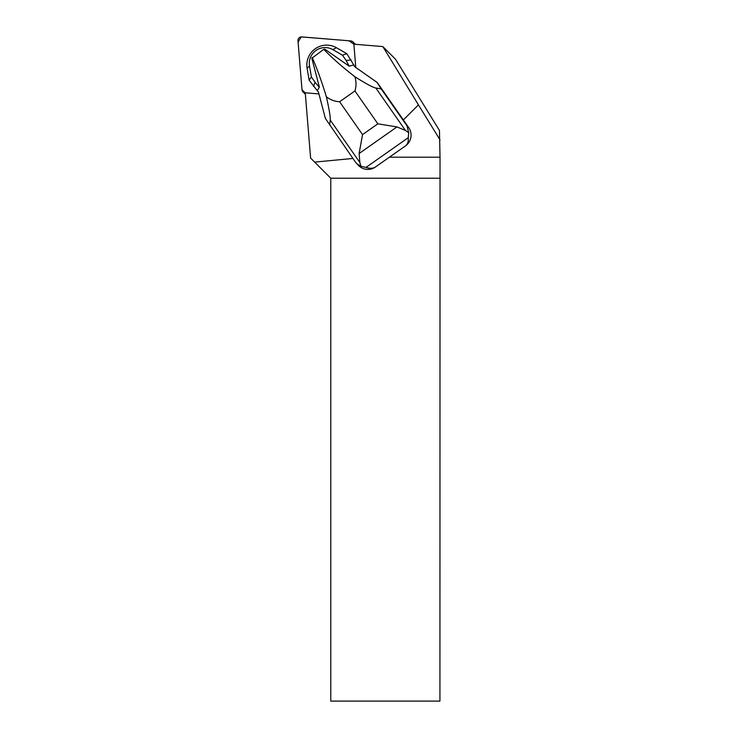 <?xml version="1.0" encoding="UTF-8"?>
<svg xmlns="http://www.w3.org/2000/svg" width="738" height="738" viewBox="0 0 738 738"><rect width="100%" height="100%" fill="white"/><g stroke="black" fill="none" stroke-linecap="round" stroke-linejoin="round"><path stroke-width="1.11" d="M353.936 44.197L353.917 44.059A3.487 3.45 -45 0 0 350.79 40.931L301.75 36.909A3.487 3.45 -45 0 0 297.977 40.682L301.999 89.722A3.487 3.45 -45 0 0 305.135 92.85L301.999 89.713L298.087 42.029L301.261 36.9L348.908 40.775L353.936 44.197M349.378 66.152L349.166 66.152A27.389 27.094 -45 0 0 349.175 66.116L353.899 64.972L354.6 66.632L377.256 82.536L408.695 127.582A13.164 13.026 135 0 1 405.43 145.921L375.43 167.009A13.164 13.026 135 0 1 358.668 165.635L355.448 162.111L325.375 118.421L318.438 92.047L317.294 90.7L319.379 87.093L311.805 58.265L323.788 49.326C331.879 57.804 342.248 66.927 354.895 76.715C365.882 83.68 372.875 87.462 375.863 88.034L381.149 88.837L406.989 125.875L408.714 132.72L408.252 137.711L365.974 167.434L360.993 166.271L356.906 163.873M389.378 157.203L440.023 157.203L439.461 130.451L395.476 59.206L382.828 46.568L418.428 104.87L403.345 119.953M382.828 46.568L353.871 44.188L355.781 67.453M352.902 158.458L314.637 162.102L310.615 158.07L305.255 92.794L318.936 93.92M418.428 104.87L440.023 139.851M439.931 178.227L330.772 178.227L330.772 701.1L439.931 701.1L440.023 157.203M314.637 162.102L330.772 178.227M376.915 82.195L381.149 88.837M349.166 66.152L324.775 49.151L323.788 49.326M329.609 125.063L330.264 120.091C330.532 117.222 329.231 109.455 326.362 96.77C330.366 99.833 334.784 101.484 339.609 101.733L354.932 90.958C356.371 86.3 356.362 81.549 354.895 76.715M326.362 96.77C321.676 81.392 316.943 68.293 312.183 57.481M317.294 90.7L309.148 80.174L307.109 68.274A19.751 19.529 135 0 1 336.38 47.693L346.832 53.68L354.895 66.844M408.714 132.72L405.448 130.46L396.961 126.918L359.129 153.513L359.849 162.517L360.993 166.271M408.252 137.711C408.584 141.576 407.644 144.307 405.43 145.921M375.43 167.009C373.16 168.55 370.006 168.688 365.974 167.434M359.129 153.513L362.533 134.602L377.856 123.827L396.961 126.918M313.475 86.392L315.089 82.296L319.323 87.278M315.089 82.296L311.399 77.001L309.148 80.174M311.399 77.001L309.508 65.977A15.692 15.516 135 0 1 332.773 49.621L342.45 55.175L346.832 53.68M342.45 55.175L346.14 60.47L351.159 59.898M346.14 60.47L349.175 66.116M406.989 125.875L408.695 127.582M339.609 101.733L362.533 134.602M377.856 123.827L354.932 90.958M359.849 162.517L330.264 120.091M375.863 88.034L405.448 130.46M309.508 65.977L307.109 68.274M332.773 49.621L336.38 47.693M305.375 94.252L302.986 91.863M355.319 44.308L352.93 41.918"/></g></svg>
